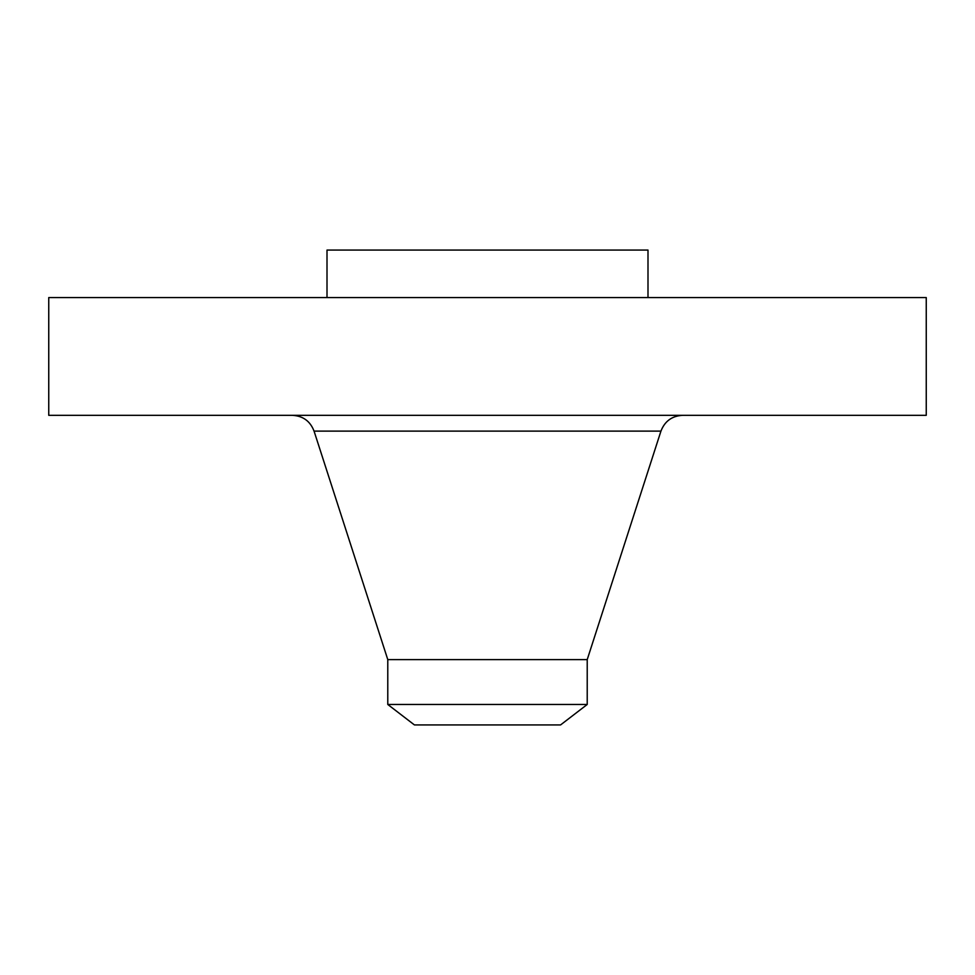 <?xml version="1.0" encoding="UTF-8"?>
<svg xmlns="http://www.w3.org/2000/svg" width="975" height="975" viewBox="0 0 975 975"><rect width="100%" height="100%" fill="white"/><g stroke="black" fill="none" stroke-linecap="round" stroke-linejoin="round"><path stroke-width="1.46" d="M48.75 297.57L926.25 297.57L926.25 415.326L48.75 415.326L48.75 297.57M387.782 704.474L587.218 704.474L560.576 724.925L414.424 724.925L387.782 704.474L387.782 659.612L587.218 659.612L660.94 431.121C664.767 421.176 671.994 415.911 682.634 415.326M327.003 297.57L327.003 250.075L647.997 250.075L647.997 297.57M387.782 659.612L314.06 431.121L660.94 431.121M314.06 431.121C310.233 421.176 303.006 415.911 292.366 415.326M587.218 704.474L587.218 659.612"/></g></svg>
